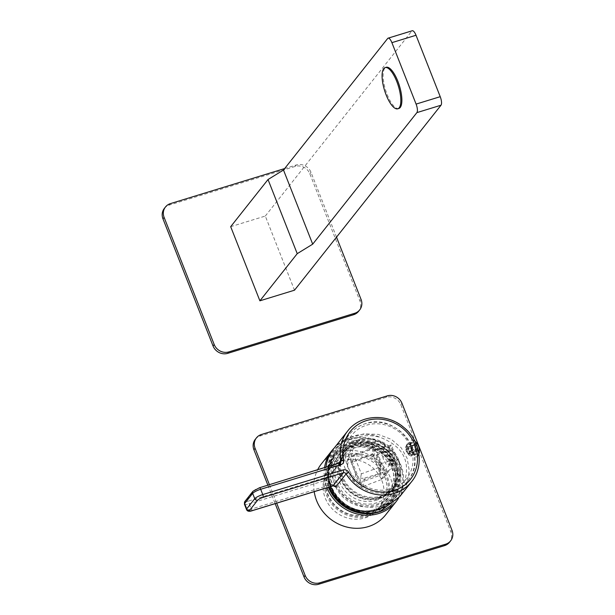 <?xml version="1.0" encoding="UTF-8"?>
<svg xmlns="http://www.w3.org/2000/svg" width="615" height="615" viewBox="0 0 615 615"><rect width="100%" height="100%" fill="white"/><g stroke="black" fill="none" stroke-linecap="round" stroke-linejoin="round"><path stroke-width="0.46" stroke-dasharray="3.08 2.31" d="M357.269 443.092A30.519 28.013 38.4 0 0 344.277 451.894A30.519 28.013 38.4 0 0 344.838 486.665A30.519 28.013 38.4 0 0 379.132 498.588A30.519 28.013 -141.6 0 0 392.132 489.794A30.519 28.013 -141.6 0 0 391.563 455.023A30.519 28.013 -141.6 0 0 357.269 443.092M394.138 487.249A30.519 28.013 -141.6 0 0 393.569 452.479A30.519 28.013 -141.6 0 0 359.283 440.548A30.519 28.013 38.4 0 0 346.283 449.35A30.519 28.013 38.4 0 0 346.852 484.12A30.519 28.013 38.4 0 0 381.146 496.051A30.519 28.013 -141.6 0 0 394.138 487.249L392.132 489.794M400.688 470.152A31.457 28.867 -141.6 0 0 361.428 439.064A31.457 28.867 -141.6 0 0 358.945 439.702A31.457 28.867 38.4 0 0 341.886 476.994A31.457 28.867 38.4 0 0 381.477 496.897A31.457 28.867 -141.6 0 0 400.688 470.152L400.865 478.147A37.861 34.748 -141.6 0 1 377.741 510.342A37.861 34.748 -141.6 0 1 330.086 486.38A37.861 34.748 -141.6 0 1 350.619 441.493A37.861 34.748 -141.6 0 1 353.61 440.724A37.861 34.748 -141.6 0 1 400.865 478.147M391.901 504.446A39.844 36.562 38.4 0 0 396.268 457.56A39.844 36.562 38.4 0 0 349.912 439.694A39.844 36.562 38.4 0 0 326.104 466.531M325.973 467.362A39.844 36.562 38.4 0 0 328.448 487.295M398.635 497.973A41.005 37.63 38.4 0 0 393.738 453.078A41.005 37.63 38.4 0 0 349.205 438.995A41.005 37.63 38.4 0 0 334.206 448.043M324.52 467.807A41.005 37.63 38.4 0 0 327.011 487.733M314.219 491.662A41.005 37.63 -141.6 0 1 317.555 469.945M321.407 463.879A41.005 37.63 -141.6 0 1 338.865 452.056A41.005 37.63 -141.6 0 1 384.936 468.084A41.005 37.63 -141.6 0 1 385.697 514.793M269.424 484.712L276.696 503.178M255.294 439.325A11.647 10.693 -141.6 0 1 260.253 435.966L386.143 397.328A11.647 10.693 -141.6 0 1 400.803 404.701L450.872 531.806A11.647 10.693 -141.6 0 1 449.511 542.253M267.886 485.189L275.159 503.647M378.963 498.165A30.058 27.583 38.4 0 0 395.268 462.534A30.058 27.583 38.4 0 0 357.438 443.515A30.058 27.583 38.4 0 0 341.133 479.147A30.058 27.583 38.4 0 0 378.963 498.165M378.263 497.474A28.89 26.514 38.4 0 0 390.563 489.14A28.89 26.514 38.4 0 0 390.025 456.23A28.89 26.514 38.4 0 0 357.569 444.937A28.89 26.514 38.4 0 0 345.269 453.263A28.89 26.514 38.4 0 0 345.799 486.181A28.89 26.514 38.4 0 0 378.263 497.474M376.011 500.318A28.89 26.514 38.4 0 0 388.311 491.985A28.89 26.514 38.4 0 0 387.773 459.074A28.89 26.514 38.4 0 0 355.316 447.782A28.89 26.514 38.4 0 0 343.016 456.115A28.89 26.514 38.4 0 0 343.547 489.025A28.89 26.514 38.4 0 0 376.011 500.318M354.148 446.083A31.219 28.651 38.4 0 0 337.212 483.098A31.219 28.651 38.4 0 0 376.511 502.855A31.219 28.651 38.4 0 0 393.446 465.839A31.219 28.651 38.4 0 0 354.148 446.083M339.757 454.216A32.618 29.935 38.4 0 1 353.648 444.806A32.618 29.935 -141.6 0 1 390.294 457.56A32.618 29.935 -141.6 0 1 390.902 494.721A32.618 29.935 -141.6 0 1 377.01 504.123A32.618 29.935 38.4 0 1 340.364 491.377A32.618 29.935 38.4 0 1 339.757 454.216L338.611 455.669A32.618 29.935 38.4 0 0 339.219 492.83A32.618 29.935 38.4 0 0 375.865 505.576A32.618 29.935 -141.6 0 0 389.749 496.167A32.618 29.935 -141.6 0 0 389.149 459.013A32.618 29.935 -141.6 0 0 352.495 446.259A32.618 29.935 38.4 0 0 338.611 455.669M350.957 442.339A36.931 33.894 -141.6 0 1 392.447 456.776A36.931 33.894 -141.6 0 1 393.131 498.85A36.931 33.894 -141.6 0 1 377.41 509.497A36.931 33.894 -141.6 0 1 335.913 495.06A36.931 33.894 -141.6 0 1 335.229 452.994A36.931 33.894 -141.6 0 1 350.957 442.339M350.266 443.215A36.931 33.894 -141.6 0 1 391.755 457.645A36.931 33.894 -141.6 0 1 392.439 499.718A36.931 33.894 -141.6 0 1 376.718 510.365A36.931 33.894 38.4 0 1 335.229 495.928A36.931 33.894 38.4 0 1 334.545 453.862A36.931 33.894 38.4 0 1 350.266 443.215M349.289 446.19A35.647 32.718 -141.6 0 1 389.341 460.128A35.647 32.718 -141.6 0 1 390.002 500.733A35.647 32.718 -141.6 0 1 374.819 511.011A35.647 32.718 38.4 0 1 334.775 497.081A35.647 32.718 38.4 0 1 334.106 456.468A35.647 32.718 38.4 0 1 349.289 446.19M374.573 510.381A34.947 32.072 38.4 0 0 393.523 468.945A34.947 32.072 38.4 0 0 349.535 446.828A34.947 32.072 38.4 0 0 330.586 488.264A34.947 32.072 38.4 0 0 374.573 510.381M373.866 509.681A33.787 31.004 38.4 0 0 388.25 499.941A33.787 31.004 38.4 0 0 387.627 461.45A33.787 31.004 38.4 0 0 349.666 448.25A33.787 31.004 38.4 0 0 335.283 457.99A33.787 31.004 38.4 0 0 335.913 496.474A33.787 31.004 38.4 0 0 373.866 509.681M344.615 454.631A33.787 31.004 -141.6 0 1 382.568 467.838A33.787 31.004 -141.6 0 1 383.199 506.322A33.787 31.004 -141.6 0 1 368.815 516.062A33.787 31.004 38.4 0 1 330.855 502.862A33.787 31.004 38.4 0 1 330.232 464.371A33.787 31.004 38.4 0 1 344.615 454.631M368.393 515.009A32.618 29.935 38.4 0 0 386.089 476.333A32.618 29.935 38.4 0 0 345.03 455.692A32.618 29.935 38.4 0 0 327.341 494.36A32.618 29.935 38.4 0 0 368.393 515.009M367.693 514.309A31.457 28.867 38.4 0 0 381.085 505.238A31.457 28.867 38.4 0 0 380.5 469.406A31.457 28.867 38.4 0 0 345.161 457.114A31.457 28.867 38.4 0 0 331.769 466.185A31.457 28.867 38.4 0 0 332.354 502.017A31.457 28.867 38.4 0 0 367.693 514.309M342.286 460.743A31.457 28.867 -141.6 0 1 377.625 473.035A31.457 28.867 -141.6 0 1 378.21 508.866A31.457 28.867 -141.6 0 1 364.818 517.938A31.457 28.867 -141.6 0 1 329.479 505.645A31.457 28.867 -141.6 0 1 328.894 469.806A31.457 28.867 -141.6 0 1 342.286 460.743M230.686 226.674L265.303 216.05L294.508 290.195M265.303 216.05L411.796 31.081A6.988 2.345 72.9 0 1 412.25 30.75M336.52 237.144L310.998 172.346A11.647 10.693 38.4 0 0 296.33 164.974L284.653 168.556M164.336 208.416A11.647 10.693 -141.6 0 1 169.302 205.056L295.185 166.419A11.647 10.693 -141.6 0 1 309.845 173.791L359.913 300.896A11.647 10.693 -141.6 0 1 358.56 311.351M398.827 108.486A21.548 7.234 72.9 0 1 386.351 92.327A21.548 7.234 72.9 0 1 384.782 68.288A21.548 7.234 -107.1 0 1 386.182 67.281M350.904 461.903L359.206 482.975L359.952 481.299L352.441 462.226L350.904 461.903L351.972 461.458L350.35 457.337L368.731 450.318C372.982 449.065 376.072 450.341 378.01 454.147L384.683 471.09L383.645 477.64L380.416 479.977L387.481 471.059A6.988 6.411 38.4 0 0 390.456 469.045A6.988 6.411 38.4 0 0 391.271 462.772L390.856 461.711L388.557 464.609L394.853 462.68L397.152 459.782L390.856 461.711M359.206 482.975L360.313 482.637L361.943 486.757A6.988 6.773 -169.4 0 1 354.202 482.429L347.529 465.486A6.988 6.773 -169.4 0 1 350.35 457.337M374.228 449.826L375.319 449.434L374.074 456.038L372.928 456.553L374.012 456.146L372.667 453.709L371.575 454.116L372.99 456.445L374.228 449.826L373.397 447.705L372.044 454.892L371.575 454.116L351.972 461.458M372.044 454.892L352.441 462.226L353.84 454.777L361.351 473.842L380.908 466.777L380.07 464.656L378.832 471.274L379.924 475.303L379.555 473.957L380.908 466.777M375.319 449.434L381.154 464.264L380.07 464.656M373.397 447.705L353.84 454.777M360.313 482.637L381.008 474.895L379.916 470.867L381.154 464.264M381.008 474.895L372.667 453.709M379.47 464.079C379.271 465.901 375.573 456.515 375.965 455.185C376.165 453.363 379.862 462.741 379.47 464.079L392.524 460.204A4.889 1.645 72.9 0 1 391.87 460.066A4.889 1.645 72.9 0 1 389.518 456.007A4.889 1.645 72.9 0 1 389.187 451.325A4.889 1.645 72.9 0 1 389.341 451.072A4.889 1.645 -107.1 0 1 389.656 450.849A4.889 1.645 -107.1 0 1 392.493 454.516A4.889 1.645 -107.1 0 1 392.847 459.974A4.889 1.645 72.9 0 1 392.524 460.204M375.965 455.185L389.656 450.849M351.542 456.753L353.118 448.358L348.813 453.101L349.174 456.691L355.854 473.642C357.753 477.471 360.736 478.931 364.803 478.016L363.227 486.411L361.943 486.757M363.227 486.411L380.416 479.977M361.351 473.842L359.952 481.299L379.555 473.957M353.118 448.358L375.796 441.401L368.731 450.318M397.152 459.782L391.309 444.952L385.013 446.882L384.598 445.821A6.988 6.411 38.4 0 0 375.796 441.401M385.013 446.882L382.714 449.78A8.156 2.737 -107.1 0 0 383.306 458.882A8.156 2.737 -107.1 0 0 388.027 464.994A8.156 2.737 -107.1 0 0 388.557 464.609M364.803 478.016L387.481 471.059M339.465 445.306L350.65 432.96C354.647 428.578 359.544 425.495 365.333 423.689C396.075 412.273 428.893 453.77 409.044 479.208A37.315 34.248 38.4 0 0 406.43 437.473A37.315 34.248 38.4 0 0 365.195 423.781A37.315 34.248 38.4 0 0 350.65 432.96A37.315 34.248 38.4 0 0 349.343 476.141A37.315 34.248 38.4 0 0 391.924 491.639A37.315 34.248 38.4 0 0 409.044 479.208L399.589 492.923A38.414 35.255 38.4 0 1 381.961 505.715A38.414 35.255 -141.6 0 1 338.127 489.763A38.414 35.255 -141.6 0 1 339.465 445.306A38.414 35.255 -141.6 0 1 340.964 443.761A38.414 35.255 -141.6 0 1 354.448 435.858A38.414 35.255 38.4 0 1 380.247 437.35C405.685 447.374 412.65 465.063 401.149 490.416L391.471 502.186L379.309 509.897A39.029 35.816 -141.6 0 1 334.106 492.715A39.029 35.816 -141.6 0 1 337.658 446.959A39.029 35.816 -141.6 0 1 351.357 438.926C360.92 435.22 370.553 434.697 380.247 437.35M399.589 492.923A38.414 35.255 38.4 0 0 400.749 491.116A38.414 35.255 38.4 0 0 401.149 490.416M407.307 447.343L406.846 446.167A4.543 1.522 -107.1 0 0 405.9 446.536A4.543 1.522 -107.1 0 0 405.692 447.612L406.161 448.796A3.498 1.176 72.9 0 1 406.638 447.097A3.498 1.176 72.9 0 1 407.307 447.343L413.603 445.414L412.396 442.354A6.404 2.152 -107.1 0 0 412.081 442.377L411.227 442.646L414.118 444.676L415.786 448.912L415.855 453.455L414.702 454.908L412.842 452.632L411.174 448.397L410.428 444.053L411.581 442.608L408.537 443.538L411.02 445.629L407.476 447.505A3.498 1.176 72.9 0 1 409.144 451.748L409.467 451.341A4.543 1.522 -107.1 0 0 407.791 447.105M408.537 443.538L407.468 443.799A6.404 2.152 -107.1 0 0 406.853 444.422A6.404 2.152 -107.1 0 0 406.63 445.222L408.537 443.538L407.783 443.769L406.846 446.167M406.192 449.127L405.869 449.534A4.543 1.522 -107.1 0 0 407.537 453.77L407.86 453.37A3.498 1.176 72.9 0 1 406.192 449.127L412.488 447.197L411.658 448.243L408.36 449.257L407.507 444.952L411.251 443.807L412.457 446.859L406.161 448.796M405.869 449.534L408.36 449.257L410.028 453.493L407.537 453.77M408.022 453.532L408.491 454.708A4.543 1.522 -107.1 0 0 409.636 453.255L409.175 452.079A3.498 1.176 72.9 0 1 408.691 453.778A3.498 1.176 72.9 0 1 408.022 453.532L414.318 451.602L415.525 454.654A6.404 2.152 -107.1 0 0 415.84 454.631L411.781 455.807L410.028 453.493L413.326 452.479L414.156 451.433L407.86 453.37M411.781 455.807L411.227 456.046A6.404 2.152 -107.1 0 0 412.058 454.623L412.819 454.393L411.781 455.807L410.912 456.076L408.491 454.708M409.144 451.748L415.44 449.811L416.27 448.766L412.688 449.865L412.819 454.393L416.67 453.209L415.471 450.149L409.175 452.079M409.467 451.341L412.688 449.865L411.02 445.629L414.602 444.53L413.772 445.575L407.476 447.505M333.368 449.096A40.775 37.423 38.4 0 1 350.727 437.342L351.357 438.926M326.012 467.346A40.775 37.423 38.4 0 0 329.186 487.065M379.309 509.897L379.932 511.48M350.727 437.342L363.834 433.89L378.102 434.367L391.294 439.318L401.303 447.912L407.161 458.367L409.236 470.513L406.861 483.944L399.796 496.566M333.353 485.873L332.554 484.535A2.329 0.438 -25.2 0 0 332.63 484.328L333.807 485.965M333.015 485.827L331.093 484.589A2.329 0.438 -25.2 0 1 332.63 484.328L330.655 479.308L330.255 475.626A2.329 2.137 38.4 0 1 329.263 476.294L329.01 479.3A2.329 0.546 -17.8 0 1 330.655 479.308A2.329 0.546 -17.8 0 1 330.586 479.523L330.639 473.911L338.996 463.364M416.27 448.766A6.404 2.152 -107.1 0 0 414.602 444.53M412.396 442.354L411.581 442.608M412.081 442.377A6.404 2.152 -107.1 0 0 411.251 443.807M405.692 447.612L406.63 445.222M411.658 448.243A6.404 2.152 -107.1 0 0 413.326 452.479M415.525 454.654L414.702 454.908M415.84 454.631A6.404 2.152 -107.1 0 0 416.67 453.209M409.636 453.255L412.058 454.623M414.318 451.602A3.498 1.176 -107.1 0 0 414.987 451.848A3.498 1.176 -107.1 0 0 415.471 450.149M417.131 456.553A8.856 2.975 -107.1 0 0 416.493 446.682A8.856 2.975 -107.1 0 0 411.366 440.04A8.856 2.975 -107.1 0 0 410.789 440.455A8.856 2.975 72.9 0 0 411.435 450.334A8.856 2.975 72.9 0 0 416.563 456.968A8.856 2.975 72.9 0 0 417.131 456.553M415.44 449.811A3.498 1.176 -107.1 0 0 413.772 445.575M413.603 445.414A3.498 1.176 -107.1 0 0 412.934 445.168A3.498 1.176 -107.1 0 0 412.457 446.859M412.488 447.197A3.498 1.176 -107.1 0 0 414.156 451.433M416.701 445.368A8.856 2.975 -107.1 0 0 413.034 440.009A8.856 2.975 -107.1 0 0 411.996 439.848A8.856 2.975 -107.1 0 0 411.42 440.263A8.856 2.975 72.9 0 0 412.065 450.142A8.856 2.975 72.9 0 0 417.185 456.776A8.856 2.975 72.9 0 0 417.762 456.361A8.856 2.975 -107.1 0 0 417.962 456.061A8.856 2.975 -107.1 0 0 417.685 448.312M411.65 450.18A6.404 2.152 -107.1 0 0 409.982 445.944M407.038 449.665A6.404 2.152 -107.1 0 0 408.706 453.901M391.309 444.952L389.011 447.851A8.156 2.737 -107.1 0 0 389.603 456.945A8.156 2.737 -107.1 0 0 394.323 463.064A8.156 2.737 -107.1 0 0 394.853 462.68M394.015 460.566A5.827 1.953 72.9 0 1 392.862 460.673A5.827 1.953 72.9 0 1 390.064 455.838A5.827 1.953 72.9 0 1 389.672 450.265A5.827 1.953 72.9 0 1 389.849 449.972A5.827 1.953 72.9 0 1 393.369 453.455A5.827 1.953 72.9 0 1 394.015 460.566M261.406 434.513L260.253 435.966M452.017 530.353L450.872 531.806M401.956 403.248L400.803 404.701M387.289 395.876L386.143 397.328M376.511 509.835A36.347 33.356 38.4 0 0 396.221 466.747A36.347 33.356 38.4 0 0 350.473 443.746A36.347 33.356 38.4 0 0 330.762 486.834A36.347 33.356 38.4 0 0 376.511 509.835M376.088 509.42A35.647 32.718 38.4 0 0 391.263 499.142A35.647 32.718 38.4 0 0 390.602 458.529A35.647 32.718 38.4 0 0 350.55 444.591A35.647 32.718 38.4 0 0 335.375 454.877A35.647 32.718 38.4 0 0 336.036 495.482A35.647 32.718 38.4 0 0 376.088 509.42M170.447 203.603L169.302 205.056M361.067 299.444L359.913 300.896M310.998 172.346L309.845 173.791M296.33 164.974L295.185 166.419M411.796 31.081L387.665 38.484M378.832 471.274L379.916 470.867M355.854 473.642L354.202 482.429M347.529 465.486L349.174 456.691M384.598 445.821L378.01 454.147M384.683 471.09L391.271 462.772M391.647 488.81A34.986 32.111 38.4 0 0 410.628 447.336A34.986 32.111 38.4 0 0 366.586 425.196A34.986 32.111 38.4 0 0 347.613 466.67A34.986 32.111 38.4 0 0 391.647 488.81M347.729 430.961A40.775 37.423 -141.6 0 1 365.087 419.207A40.775 37.423 -141.6 0 1 410.897 435.143A40.775 37.423 -141.6 0 1 411.658 481.591M330.586 479.523A40.775 37.423 38.4 0 0 332.554 484.535M248.929 500.948A4.659 0.992 -21.5 0 1 245.885 500.787L253.926 490.632A4.659 0.992 -21.5 0 1 259.269 487.895L339.603 463.241L329.263 476.294L248.929 500.948A2.329 0.784 -107.1 0 0 249.19 503.793L329.01 479.3A43.104 39.56 38.4 0 0 331.093 484.589L251.281 509.089A2.329 0.784 72.9 0 0 252.342 510.581M340.595 462.565L330.255 475.626A2.329 2.137 38.4 0 0 330.639 473.911M244.409 504.177A6.988 1.484 -21.5 0 0 249.19 503.793L251.281 509.089A6.988 1.484 158.5 0 1 246.5 509.474M253.926 490.632A2.329 2.137 38.4 0 0 252.934 491.3M245.885 500.787A2.329 2.137 38.4 0 0 244.893 501.456M382.714 449.78L389.011 447.851M346.283 449.35L344.277 451.894M361.428 439.064L353.61 440.724M390.563 489.14L388.311 491.985M345.269 453.263L343.016 456.115M390.902 494.721L389.749 496.167M393.131 498.85L392.439 499.718M335.229 452.994L334.545 453.862M334.106 456.468L335.375 454.877C314.25 478.293 345.891 520.697 376.134 509.381C382.292 507.452 387.335 504.039 391.263 499.142L390.002 500.733M388.25 499.941L383.199 506.322M335.283 457.99L330.232 464.371M381.085 505.238L378.21 508.866M331.769 466.185L328.894 469.806M347.175 461.834L348.813 453.101M383.645 477.64L390.456 469.045M340.964 443.761L337.658 446.959M414.987 451.848L408.691 453.778M411.996 439.848L411.366 440.04M417.185 456.776L416.563 456.968M417.962 456.061A11.877 11.877 0 0 0 418.877 453.778M414.871 441.216A11.877 11.877 0 0 0 413.034 440.009M412.934 445.168L406.638 447.097M405.9 446.536L406.853 444.422M394.323 463.064L388.027 464.994M391.87 460.066L392.862 460.673M389.187 451.325L389.672 450.265"/><path stroke-width="0.92" d="M328.448 487.295A39.844 36.562 38.4 0 0 378.448 512.141A39.844 36.562 38.4 0 0 391.901 504.446M326.104 466.531A39.844 36.562 38.4 0 0 325.973 467.362M327.011 487.733A41.005 37.63 38.4 0 0 378.579 513.563A41.005 37.63 38.4 0 0 396.037 501.74A41.005 37.63 38.4 0 0 398.635 497.973M334.206 448.043A41.005 37.63 38.4 0 0 331.746 450.826A41.005 37.63 38.4 0 0 324.52 467.807M396.037 501.74L385.697 514.793A41.005 37.63 -141.6 0 1 368.239 526.625A41.005 37.63 -141.6 0 1 314.219 491.662M317.555 469.945A41.005 37.63 -141.6 0 1 321.407 463.879L331.746 450.826M276.696 503.178L305.155 575.425A11.647 10.693 38.4 0 0 319.815 582.797L445.698 544.167A11.647 10.693 38.4 0 0 450.664 540.808A11.647 10.693 38.4 0 0 452.017 530.353L401.956 403.248A11.647 10.693 38.4 0 0 387.289 395.876L261.406 434.513A11.647 10.693 38.4 0 0 256.44 437.872A11.647 10.693 38.4 0 0 255.087 448.32L269.424 484.712M255.087 448.32L253.934 449.773A11.647 10.693 -141.6 0 1 255.294 439.325L256.44 437.872M253.934 449.773L267.886 485.189M275.159 503.647L304.002 576.878A11.647 10.693 -141.6 0 0 318.67 584.25L444.553 545.613A11.647 10.693 -141.6 0 0 449.511 542.253L450.664 540.808M416.024 35.255L391.893 42.658A6.988 2.345 -107.1 0 0 388.119 38.153L412.25 30.75A6.988 2.345 72.9 0 1 416.024 35.255L440.225 96.686A6.988 2.345 72.9 0 1 441.001 105.219L294.508 290.195L259.891 300.82L230.686 226.674L268.025 179.526L297.23 253.664L259.891 300.82M284.653 168.556L170.447 203.603A11.647 10.693 38.4 0 0 165.489 206.963A11.647 10.693 38.4 0 0 164.128 217.418L214.197 344.523A11.647 10.693 38.4 0 0 228.857 351.895L354.747 313.258A11.647 10.693 38.4 0 0 359.706 309.899A11.647 10.693 38.4 0 0 361.067 299.444L336.52 237.144M164.128 217.418L162.983 218.871A11.647 10.693 -141.6 0 1 164.336 208.416L165.489 206.963M162.983 218.871L213.044 345.968A11.647 10.693 -141.6 0 0 227.711 353.348L353.594 314.711A11.647 10.693 -141.6 0 0 358.56 311.351L359.706 309.899M388.119 38.153A6.988 2.345 -107.1 0 0 387.665 38.484L283.492 170.024L312.697 244.163L297.23 253.664M268.025 179.526L283.492 170.024M391.893 42.658L416.094 104.096A6.988 2.345 -107.1 0 1 416.878 112.63L312.697 244.163M385.136 67.604L386.182 67.281A21.548 7.234 -107.1 0 1 398.658 83.44A21.548 7.234 -107.1 0 1 400.227 107.479A21.548 7.234 72.9 0 1 398.827 108.486L397.782 108.809A21.548 7.234 72.9 0 1 385.298 92.65A21.548 7.234 72.9 0 1 383.737 68.611A21.548 7.234 -107.1 0 1 385.136 67.604A21.548 7.234 -107.1 0 1 397.613 83.763A21.548 7.234 -107.1 0 1 399.173 107.802A21.548 7.234 72.9 0 1 397.782 108.809M339.895 463.126A2.329 2.137 38.4 0 0 340.979 460.858A40.775 37.423 -141.6 0 1 347.729 430.961L333.368 449.096A40.775 37.423 38.4 0 0 326.012 467.346M329.186 487.065A40.775 37.423 38.4 0 0 379.932 511.48L399.796 496.566L411.658 481.591A40.775 37.423 -141.6 0 1 394.3 493.345A40.775 37.423 -141.6 0 1 346.114 473.881L348.605 472.151A38.445 35.278 38.4 0 0 410.812 478.901A38.445 35.278 38.4 0 0 387.811 420.514A38.445 35.278 38.4 0 0 343.77 459.874A2.329 0.623 -11.6 0 0 340.979 460.858L338.996 463.364M335.775 486.942L346.114 473.881A2.329 2.137 38.4 0 0 343.362 472.774L333.015 485.827A2.329 2.137 -141.6 0 1 335.775 486.942L333.353 485.873M348.605 472.151A4.659 4.274 38.4 0 0 343.101 469.929A2.329 0.784 -107.1 0 1 343.362 472.774L263.028 497.427A4.659 0.992 158.5 0 0 257.685 500.164L249.636 510.319A4.659 0.992 158.5 0 0 252.688 510.481L332.607 485.95M417.685 448.312A8.856 2.975 -107.1 0 0 416.701 445.368M305.155 575.425L304.002 576.878M319.815 582.797L318.67 584.25M445.698 544.167L444.553 545.613M214.197 344.523L213.044 345.968M228.857 351.895L227.711 353.348M354.747 313.258L353.594 314.711M440.225 96.686L416.094 104.096M441.001 105.219L416.878 112.63M339.603 463.241A2.329 0.784 72.9 0 1 339.757 463.126A2.329 0.784 72.9 0 1 341.01 464.632A4.659 4.274 38.4 0 0 343.77 459.874M343.101 469.929L262.766 494.583L260.683 489.286L341.01 464.632M263.028 497.427A2.329 0.784 -107.1 0 0 262.766 494.583A6.988 1.484 158.5 0 0 254.748 498.688L252.665 493.391A6.988 1.484 -21.5 0 1 260.683 489.286A2.329 0.784 72.9 0 0 259.422 487.78L340.595 462.565M259.269 487.895A2.329 0.784 72.9 0 1 259.422 487.78L252.934 491.3A2.329 2.137 38.4 0 0 252.665 493.391L244.624 503.547L246.707 508.843A6.988 1.484 158.5 0 0 246.5 509.474C247.222 511.419 249.236 511.795 252.534 510.588L333.545 485.735M257.685 500.164A2.329 2.137 -141.6 0 1 254.748 498.688L246.707 508.843A2.329 2.137 -141.6 0 0 249.636 510.319M246.5 509.474L244.409 504.177A6.988 1.484 -21.5 0 1 244.624 503.547A2.329 2.137 38.4 0 1 244.893 501.456L252.934 491.3M347.729 430.961C359.96 414.602 386.95 412.896 403.609 427.248C420.529 440.455 424.442 466.293 411.658 481.591M244.409 504.177L244.893 501.456M418.877 453.778A11.877 11.877 0 0 0 414.871 441.216"/></g></svg>
